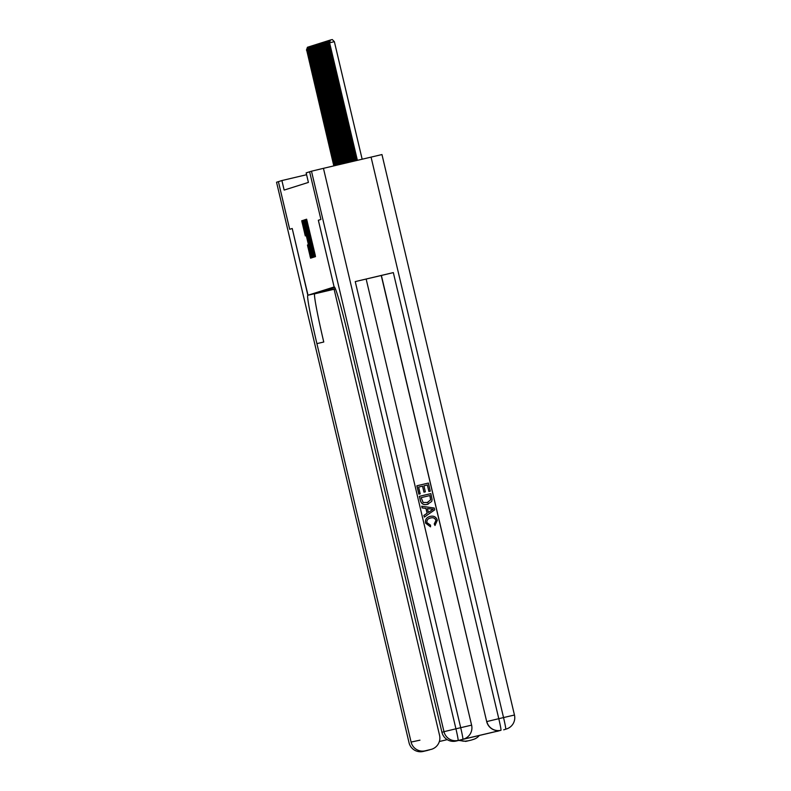 <?xml version="1.0" encoding="UTF-8"?>
<svg xmlns="http://www.w3.org/2000/svg" width="791" height="791" viewBox="0 0 791 791"><rect width="100%" height="100%" fill="white"/><g stroke="black" fill="none" stroke-linecap="round" stroke-linejoin="round"><path stroke-width="1.19" d="M314.195 255.631L314.561 256.917L315.49 256.63L315.134 254.732L306.641 219.206L305.721 219.493L305.969 220.827L314.195 255.631M307.442 244.992L310.566 258.182L311.585 257.866L311.229 255.968L303.269 222.281L302.735 220.442L301.717 220.758L305.296 235.916L303.091 223.141L304.505 228.075L309.746 250.253L310.695 255.325L307.877 244.854M318.348 220.254L320.909 219.443L309.617 171.785L320.909 219.443L318.348 220.254L334.118 286.975L308.006 295.221L292.225 228.5L289.694 229.301L278.402 181.653L289.664 229.311L292.225 228.5L307.847 295.27A48.973 2.304 -103.3 0 0 316.904 343.63L411.093 742.067A11.756 11.736 72.5 0 0 425.222 750.807L431.678 749.245A11.756 11.736 72.5 0 0 439.559 735.343L334.109 289.249L314.561 293.866M311.486 171.202L323.45 168.335L455.932 728.808L460.698 727.69A11.756 0.554 -103.3 0 1 462.873 739.288A11.756 11.736 72.5 0 0 463.704 739.061L463.575 739.101A11.756 11.736 -107.5 0 1 462.735 739.338L456.071 741.058A11.756 11.736 -107.5 0 1 441.942 732.318L443.978 731.675L311.486 171.202L306.157 172.883L308.411 182.414L284.147 190.077L281.893 180.546L278.432 181.643M312.732 255.493L313.256 257.332L314.274 257.016L313.918 255.117L305.435 219.591L304.406 219.908L304.762 221.806L312.732 255.493L313.948 255.206M312.929 257.441L311.911 257.757L311.377 255.918L303.418 222.231L303.497 220.195L308.075 237.448L304.11 220.007L312.929 257.441M335.394 288.755L308.006 295.221L335.463 288.923M334.118 286.975L334.277 286.925A48.973 2.304 76.7 0 1 334.286 286.925A48.973 2.304 76.7 0 1 347.753 333.891L441.942 732.318M335.384 288.725L316.756 293.056L334.741 287.37M306.592 174.712L281.893 180.546M330.084 289.901L330.895 288.586M313.562 254.425L305.959 222.241L311.743 248.562L313.75 254.376M310.606 249.877L308.698 240.069L310.606 249.877M362.149 159.189L334.366 41.666L329.382 42.862L357.156 160.365M357.384 160.316L329.6 42.793L330.381 39.995L332.279 39.55L334.366 41.666M329.382 42.862L330.381 39.995M435.05 525.461L434.318 523.929L435.989 520.508C435.07 518.115 433.3 517.265 430.69 517.976C427.98 518.471 426.715 520.013 426.893 522.604L430.512 525.145L430.522 526.846L425.617 523.069C425.093 519.489 426.656 517.245 430.304 516.365C433.834 515.613 436.177 516.909 437.324 520.27L434.971 525.481L434.249 523.958L435.92 520.527C434.991 518.135 433.231 517.294 430.62 517.996L429.958 518.184M430.522 526.846L425.538 523.088C425.024 519.509 426.586 517.274 430.235 516.385M430.304 516.365L429.642 516.553M424.352 517.096L423.877 515.406L427.091 513.28L425.934 508.405L422.117 507.931L421.712 506.22L434.279 508.04L434.714 509.859L424.352 517.096L423.956 515.386L427.16 513.26L426.003 508.376L422.186 507.911L421.781 506.2M420.169 493.831L418.854 494.148L416.877 485.793L428.376 483.064L430.284 491.132L428.89 491.468L427.367 485.012L423.927 485.822L425.34 491.834L423.956 492.17L422.532 486.158L418.647 487.068L420.169 493.831M462.735 739.338L500.832 730.34A11.756 11.736 -107.5 0 1 486.692 721.6L381.381 275.466L393.335 272.598L355.248 281.596L381.242 275.505L486.692 721.6M428.119 504.164L427.367 504.371C423.719 505.241 421.376 503.936 420.347 500.446L419.378 496.343L430.868 493.624L432.113 499.596L431.688 501.454L427.437 504.342C423.788 505.222 421.445 503.916 420.416 500.416L419.448 496.323M499.358 730.736L463.042 739.308L500.832 730.34M498.063 731.141A11.756 11.736 -107.5 0 1 496.53 731.398M393.335 272.598L498.785 718.693L503.541 717.566A11.756 0.554 -103.3 0 1 505.716 729.173A11.756 11.736 72.5 0 0 506.556 728.936L504.51 729.589A11.756 11.736 -107.5 0 1 503.679 729.816M323.45 168.335L381.964 154.552L514.457 715.024L503.541 717.566L371.058 157.083M318.358 220.244L334.128 286.975M463.427 739.219L462.517 739.506A11.756 11.736 -107.5 0 1 461.687 739.733L463.012 739.318M456.071 741.058L461.687 739.733M366.154 279.055L471.604 725.149L460.698 727.69L355.248 281.596M420.248 493.811L418.854 494.148M418.923 494.128L416.946 485.763M425.34 491.834L424.025 492.14L422.532 486.158M422.602 486.129L418.647 487.068M430.284 491.132L428.959 491.448L427.367 485.012M427.437 484.992L423.927 485.822M428.089 504.174L427.367 504.371M427.081 502.73L430.69 499.813L429.938 495.552L421.148 497.628L423.145 502.493L427.822 502.522M429.938 495.552L421.148 497.628M427.011 502.75L430.62 499.833L429.859 495.571M430.877 508.979L427.437 508.554L428.366 512.459L433.171 509.266L427.447 508.583M428.356 512.439L433.102 509.285L430.808 508.999M429.997 518.164L430.62 517.996M334.128 289.328L335.493 289.002M429.513 749.898L425.222 750.807M430.838 749.472A11.756 11.736 72.5 0 0 431.678 749.245M276.543 182.237L409.036 742.719A11.756 11.756 0 0 0 423.175 751.45L423.175 751.45A11.756 11.736 -107.5 0 1 409.046 742.709L276.543 182.237L278.402 181.653M459.759 740.188A11.756 11.736 72.5 0 0 467.214 740.88M472.83 739.555A11.756 11.736 72.5 0 0 479.297 735.472M307.847 295.27L314.699 293.659A48.973 2.304 -103.3 0 0 323.766 342.009L316.904 343.63M458.296 740.376L465.889 741.305M356.484 160.524L328.72 43.07L356.257 160.583M329.392 42.912L328.72 43.07L329.501 40.282L330.272 40.094M328.502 43.139L329.501 40.282M355.584 160.741L327.84 43.357L355.367 160.791M328.512 43.189L327.84 43.357L328.611 40.559L329.382 40.371M327.622 43.426L328.611 40.559M354.694 160.949L326.96 43.634L354.467 161.008M327.632 43.475L326.96 43.634L327.731 40.835L328.502 40.657M326.732 43.703L327.731 40.835M353.795 161.166L326.07 43.91L353.567 161.216M326.742 43.752L326.07 43.91L326.851 41.112L327.622 40.934M325.852 43.98L326.851 41.112M352.895 161.374L325.19 44.187L352.667 161.433M325.862 44.029L325.19 44.187L325.971 41.389L326.742 41.211M324.972 44.256L325.971 41.389M351.995 161.591L324.31 44.464L351.768 161.641M324.982 44.306L324.31 44.464L325.081 41.676L325.852 41.488M324.092 44.533L325.081 41.676M351.095 161.799L323.43 44.741L350.878 161.858M324.102 44.583L323.43 44.741L324.201 41.953L324.972 41.765M323.203 44.82L324.201 41.953M350.195 162.017L322.54 45.028L349.978 162.066M323.222 44.869L322.54 45.028L323.321 42.23L324.092 42.052M322.323 45.097L323.321 42.23M349.306 162.224L321.66 45.305L349.078 162.274M322.332 45.146L321.66 45.305L322.441 42.506L323.212 42.328M321.443 45.374L322.441 42.506M348.406 162.442L320.78 45.581L348.178 162.491M321.453 45.423L320.78 45.581L321.551 42.783L322.332 42.605M320.563 45.651L321.551 42.783M347.506 162.649L319.9 45.858L347.279 162.699M320.573 45.7L319.9 45.858L320.671 43.07L321.443 42.882M319.673 45.927L320.671 43.07M346.606 162.857L319.01 46.135L346.379 162.916M319.693 45.977L319.01 46.135L319.791 43.347L320.563 43.159M318.793 46.204L319.791 43.347M345.707 163.075L318.13 46.422L345.489 163.124M318.803 46.254L318.13 46.422L318.911 43.624L319.683 43.436M317.913 46.491L318.911 43.624M344.807 163.282L317.25 46.699L344.589 163.341M317.923 46.54L317.25 46.699L318.022 43.901L318.803 43.723M317.033 46.768L318.022 43.901M343.917 163.5L316.37 46.976L343.69 163.549M317.043 46.817L316.37 46.976L317.142 44.177L317.913 43.999M316.143 47.045L317.142 44.177M343.017 163.707L315.49 47.252L342.79 163.767M316.163 47.094L315.49 47.252L316.262 44.454L317.033 44.276M315.263 47.322L316.262 44.454M342.117 163.925L314.6 47.529L341.89 163.974M315.273 47.371L314.6 47.529L315.382 44.741L316.153 44.553M314.383 47.598L315.382 44.741M341.218 164.132L313.72 47.806L340.99 164.192M314.393 47.648L313.72 47.806L314.502 45.018L315.273 44.83M313.503 47.885L314.502 45.018M340.318 164.35L312.84 48.093L340.1 164.399M313.513 47.935L312.84 48.093L313.612 45.295L314.383 45.117M312.613 48.162L313.612 45.295M339.418 164.558L311.961 48.37L339.201 164.607M312.633 48.211L311.961 48.37L312.732 45.571L313.503 45.394M311.733 48.439L312.732 45.571M338.528 164.775L311.071 48.647L338.301 164.825M311.743 48.488L311.071 48.647L311.852 45.848L312.623 45.67M310.853 48.716L311.852 45.848M337.628 164.983L310.191 48.923L337.401 165.032M310.863 48.765L310.191 48.923L310.972 46.135L311.743 45.947M309.973 48.993L310.972 46.135M336.729 165.19L309.311 49.2L336.501 165.25M309.983 49.042L309.311 49.2L310.082 46.412L310.853 46.224M309.093 49.269L310.082 46.412M335.829 165.408L308.431 49.487L335.602 165.457M309.103 49.329L308.431 49.487L309.202 46.689L309.973 46.511M308.203 49.556L309.202 46.689M334.929 165.616L307.541 49.764L334.712 165.675M308.213 49.606L307.541 49.764L308.322 46.966L309.093 46.788M307.323 49.833L308.322 46.966M334.029 165.833L306.661 50.041L333.812 165.883M307.333 49.882L306.661 50.041L307.442 47.242L308.213 47.065M306.443 50.11L307.442 47.242M313.552 248.038L312.929 248.186M312.89 245.23L312.267 245.378M311.476 239.268L310.576 239.475L311.476 239.268M309.439 230.636L308.816 230.784M308.767 227.828L308.154 227.976M307.363 221.866L306.463 222.073L307.363 221.866M306.681 219.265L305.721 219.493M305.979 221.52L304.762 221.806M305.474 219.661L304.406 219.908M312.593 255.631L311.377 255.918M304.041 222.083L303.418 222.231M308.292 237.429L307.788 237.547L308.292 237.429M305.395 233.928L304.772 234.077M303.289 222.37L302.073 222.657M302.785 220.511L301.717 220.758M311.249 256.057L310.032 256.343M308.421 246.743L307.798 246.891M486.831 721.56A11.756 11.736 72.5 0 0 500.96 730.291A11.756 0.554 76.7 0 0 498.785 718.693L486.831 721.56M443.978 731.675A11.756 11.736 72.5 0 0 458.108 740.416A11.756 0.554 76.7 0 0 455.932 728.808L443.978 731.675M419.942 740.178L411.093 742.067M439.351 741.513L447.241 739.644M471.624 739.971A11.756 11.736 -107.5 0 1 470.783 740.208L470.783 740.208A11.756 11.756 0 0 0 471.624 739.971L473.671 739.328M470.783 740.208L466.028 741.325A11.756 11.736 -107.5 0 1 465.543 741.434A11.756 11.756 0 0 0 466.028 741.325L466.028 741.325A11.756 0.554 76.7 0 1 465.998 741.325M506.556 728.936A11.756 11.756 0 0 0 514.457 715.024M463.704 739.061A11.756 11.756 0 0 0 471.604 725.149M427.941 750.323L423.175 751.45"/></g></svg>
